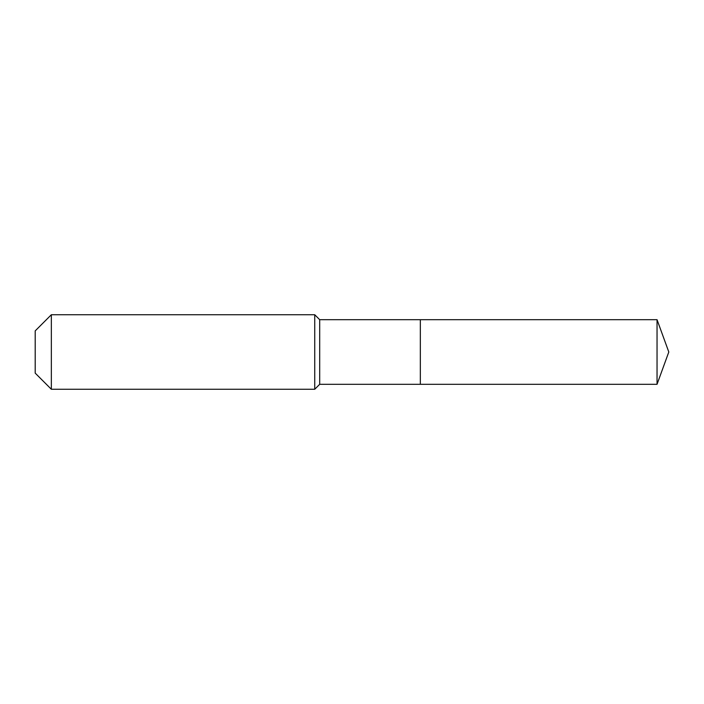 <?xml version="1.0" encoding="UTF-8"?>
<svg xmlns="http://www.w3.org/2000/svg" width="704" height="704" viewBox="0 0 704 704"><rect width="100%" height="100%" fill="white"/><g stroke="black" fill="none" stroke-linecap="round" stroke-linejoin="round"><path stroke-width="1.06" d="M657.043 384.305L657.043 319.695L668.8 352L657.043 384.305L420.332 384.305L657.043 384.305L668.8 352L657.043 384.305L420.332 384.305L420.332 319.695L319.695 319.695L314.732 314.732L51.348 314.732L35.2 330.88L35.2 373.12L51.348 389.268L51.348 314.732M668.8 352L657.043 319.695L420.332 319.695L420.332 384.305L319.695 384.305L319.695 319.695M319.695 384.305L314.732 389.268L314.732 314.732M314.732 389.268L51.348 389.268M657.043 319.695L420.332 319.695"/></g></svg>
